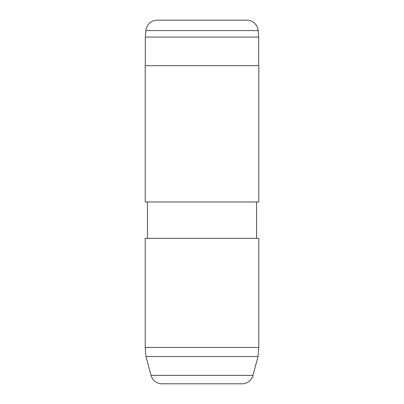 <?xml version="1.0" encoding="UTF-8"?>
<svg xmlns="http://www.w3.org/2000/svg" width="404" height="404" viewBox="0 0 404 404"><rect width="100%" height="100%" fill="white"/><g stroke="black" fill="none" stroke-linecap="round" stroke-linejoin="round"><path stroke-width="0.61" d="M145.869 30.573L145.299 37.082L258.696 37.082L258.131 30.573L145.869 30.573A11.363 11.363 0 0 1 157.191 20.2L246.809 20.2A11.363 11.363 0 0 1 258.131 30.573M216.999 20.2L246.809 20.2M258.696 65.65L258.696 37.082M145.299 65.65L145.299 37.082M241.991 383.8L162.009 383.8L241.991 383.8A11.363 11.363 0 0 0 252.965 375.377L258.02 356.53L258.812 347.44L258.812 238.36L145.188 238.36L145.188 347.44L258.812 347.44M162.009 383.8A11.363 11.363 0 0 1 151.035 375.377L145.98 356.53L258.02 356.53M145.98 356.53L145.188 347.44M256.54 238.36L256.54 202M147.46 238.36L147.46 202M145.188 202L258.812 202L258.812 65.65L145.188 65.65L145.188 202M182.002 383.8L221.998 383.8M187.002 20.2L157.191 20.2M151.035 375.377L252.965 375.377"/></g></svg>
